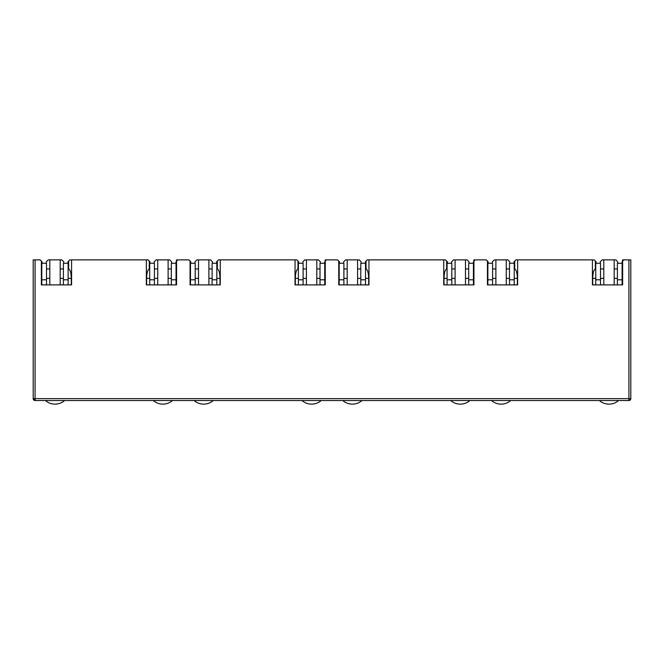 <?xml version="1.0" encoding="UTF-8"?>
<svg xmlns="http://www.w3.org/2000/svg" width="664" height="664" viewBox="0 0 664 664"><rect width="100%" height="100%" fill="white"/><g stroke="black" fill="none" stroke-linecap="round" stroke-linejoin="round"><path stroke-width="1" d="M35.084 400.541A1.884 1.884 0 0 1 33.2 398.649L35.084 398.649L35.084 400.541L628.916 400.541A1.884 1.884 0 0 0 630.8 398.649L630.8 259.873L623.811 259.873L622.633 261.052L622.633 284.889L592.421 284.889L592.421 259.873L517.654 259.873L517.654 284.889L487.442 284.889L487.442 261.052L486.264 259.873L475.125 259.873L473.938 261.052L473.938 284.889L443.735 284.889L443.735 259.873L368.96 259.873L368.96 284.889L338.748 284.889L338.748 261.052L337.569 259.873L326.431 259.873L325.252 261.052L325.252 284.889L295.04 284.889L295.04 259.873L220.265 259.873L220.265 284.889L190.062 284.889L190.062 261.052L188.875 259.873L177.736 259.873L176.558 261.052L176.558 284.889L146.346 284.889L146.346 259.873L71.579 259.873L71.579 284.889L41.367 284.889L41.367 261.052L40.189 259.873L35.084 259.873L35.084 398.649L628.916 398.649L628.916 259.873M33.2 398.649L33.2 259.873L35.084 259.873M41.791 278.374L41.367 278.374L41.367 284.889L41.791 284.889L41.791 279.793L46.513 279.793L46.513 263.268L41.791 263.268L41.791 279.793M46.322 263.268L46.322 261.757L48.215 259.873L49.817 259.873L49.817 284.889L46.513 284.889L46.513 279.793M146.346 259.873L148.097 259.873L149.275 261.052L149.275 268.953C147.665 269.8 146.785 272.945 146.628 278.374L146.628 284.889M68.135 278.374L71.297 278.374C71.139 272.945 70.26 269.8 68.649 268.953L68.649 261.052L69.828 259.873L71.579 259.873M171.602 263.268L171.602 261.757L169.71 259.873L168.108 259.873L168.108 284.889L171.32 284.889L171.32 279.793L176.035 279.793L176.035 284.889L176.558 284.889L176.558 278.374L176.035 278.374M190.485 278.374L190.062 278.374L190.062 284.889L190.485 284.889L190.485 279.793L195.199 279.793L195.199 263.268L190.485 263.268L190.485 279.793M195.017 263.268L195.017 261.757L196.901 259.873L198.511 259.873L198.511 284.889L195.199 284.889L195.199 279.793M295.04 259.873L296.783 259.873L297.97 261.052L297.97 268.953C296.36 269.8 295.472 272.945 295.322 278.374L295.322 284.889M216.821 278.374L219.983 278.374C219.834 272.945 218.954 269.8 217.344 268.953L217.344 261.052L218.522 259.873L220.265 259.873M320.297 263.268L320.297 261.757L318.405 259.873L316.803 259.873L316.803 284.889L320.007 284.889L320.007 279.793L324.729 279.793L324.729 284.889L325.252 284.889L325.252 278.374L324.729 278.374M339.171 278.374L338.748 278.374L338.748 284.889L339.171 284.889L339.171 279.793L343.894 279.793L343.894 263.268L339.171 263.268L339.171 279.793M343.703 263.268L343.703 261.757L345.595 259.873L347.197 259.873L347.197 284.889L343.894 284.889L343.894 279.793M443.735 259.873L445.478 259.873L446.656 261.052L446.656 268.953C445.046 269.8 444.166 272.945 444.017 278.374L444.017 284.889M365.515 278.374L368.678 278.374C368.528 272.945 367.64 269.8 366.03 268.953L366.03 261.052L367.217 259.873L368.96 259.873M468.983 263.268L468.983 261.757L467.099 259.873L465.489 259.873L465.489 284.889L468.701 284.889L468.701 279.793L473.424 279.793L473.424 284.889L473.938 284.889L473.938 278.374L473.424 278.374M487.866 278.374L487.442 278.374L487.442 284.889L487.866 284.889L487.866 279.793L492.588 279.793L492.588 263.268L487.866 263.268L487.866 279.793M492.397 263.268L492.397 261.757L494.29 259.873L495.892 259.873L495.892 284.889L492.588 284.889L492.588 279.793M592.421 259.873L594.172 259.873L595.351 261.052L595.351 268.953C593.74 269.8 592.861 272.945 592.703 278.374L592.703 284.889M514.21 278.374L517.372 278.374C517.214 272.945 516.335 269.8 514.724 268.953L514.724 261.052L515.903 259.873L517.654 259.873M617.678 263.268L617.678 261.757L615.785 259.873L614.183 259.873L614.183 284.889L617.395 284.889L617.395 279.793L622.118 279.793L622.118 284.889L622.633 284.889L622.633 278.374L622.118 278.374M630.244 398.649A1.884 1.336 90 0 1 628.916 400.541L628.916 398.649L630.8 398.649L630.8 372.213M49.817 268.937L46.513 268.937L49.817 268.937M41.791 268.937L41.367 268.937L41.791 268.937M68.649 268.937L68.135 268.937L68.649 268.937M63.412 268.937L60.2 268.937L63.412 268.937M41.367 261.052L42.073 261.757L42.073 263.268M71.297 278.374L71.297 284.889M149.981 263.268L149.981 261.757L149.275 261.052M68.649 261.052L67.944 261.757L67.944 263.268M177.736 259.873L176.558 259.873L175.852 263.268M176.035 268.937L176.558 268.937L176.035 268.937M168.108 268.937L171.32 268.937L168.108 268.937M157.725 268.937L154.422 268.937L157.725 268.937M149.699 268.937L149.275 268.937L149.699 268.937M198.511 268.937L195.199 268.937L198.511 268.937M190.485 268.937L190.062 268.937L190.485 268.937M217.344 268.937L216.821 268.937L217.344 268.937M212.107 268.937L208.894 268.937L212.107 268.937M190.062 261.052L190.767 261.757L190.767 263.268M219.983 278.374L219.983 284.889M298.675 263.268L298.675 261.757L297.97 261.052M217.344 261.052L216.63 261.757L216.63 263.268M326.431 259.873L325.252 259.873L324.538 263.268M324.729 268.937L325.252 268.937L324.729 268.937M316.803 268.937L320.007 268.937L316.803 268.937M306.419 268.937L303.108 268.937L306.419 268.937M298.393 268.937L297.97 268.937L298.393 268.937M347.197 268.937L343.894 268.937L347.197 268.937M339.171 268.937L338.748 268.937L339.171 268.937M366.03 268.937L365.515 268.937L366.03 268.937M360.793 268.937L357.581 268.937L360.793 268.937M338.748 261.052L339.462 261.757L339.462 263.268M368.678 278.374L368.678 284.889M447.37 263.268L447.37 261.757L446.656 261.052M366.03 261.052L365.324 261.757L365.324 263.268M475.125 259.873L473.938 259.873L473.233 263.268M473.424 268.937L473.938 268.937L473.424 268.937M465.489 268.937L468.701 268.937L465.489 268.937M455.106 268.937L451.802 268.937L455.106 268.937M447.079 268.937L446.656 268.937L447.079 268.937M495.892 268.937L492.588 268.937L495.892 268.937M487.866 268.937L487.442 268.937L487.866 268.937M514.724 268.937L514.21 268.937L514.724 268.937M509.487 268.937L506.275 268.937L509.487 268.937M487.442 261.052L488.148 261.757L488.148 263.268M517.372 278.374L517.372 284.889M596.056 263.268L596.056 261.757L595.351 261.052M514.724 261.052L514.019 261.757L514.019 263.268M623.811 259.873L622.633 259.873L621.927 263.268M622.118 268.937L622.633 268.937L622.118 268.937M614.183 268.937L617.395 268.937L614.183 268.937M603.8 268.937L600.497 268.937L603.8 268.937M595.774 268.937L595.351 268.937L595.774 268.937M49.817 259.873L61.802 259.873L63.694 261.757L63.694 263.268M157.725 284.889L157.725 259.873L156.115 259.873L154.231 261.757L154.231 263.268M198.511 259.873L210.496 259.873L212.389 261.757L212.389 263.268M306.419 284.889L306.419 259.873L304.809 259.873L302.925 261.757L302.925 263.268M347.197 259.873L359.191 259.873L361.075 261.757L361.075 263.268M455.106 284.889L455.106 259.873L453.504 259.873L451.611 261.757L451.611 263.268M495.892 259.873L507.885 259.873L509.769 261.757L509.769 263.268M603.8 284.889L603.8 259.873L602.198 259.873L600.306 261.757L600.306 263.268M60.2 259.873L60.2 284.889M157.725 259.873L168.108 259.873M208.894 259.873L208.894 284.889M306.419 259.873L316.803 259.873M357.581 259.873L357.581 284.889M455.106 259.873L465.489 259.873M506.275 259.873L506.275 284.889M603.8 259.873L614.183 259.873M64.607 400.541A14.633 14.633 0 0 1 45.409 400.541M63.412 279.793L68.135 279.793L68.135 263.268L63.412 263.268L63.412 284.889M68.135 279.793L68.135 284.889M172.515 400.541A14.633 14.633 0 0 1 153.318 400.541M176.035 279.793L176.035 263.268L171.32 263.268L171.32 279.793M154.422 279.793L154.422 263.268L149.699 263.268L149.699 279.793L154.422 279.793L154.422 284.889M149.699 284.889L149.699 279.793M321.21 400.541A14.633 14.633 0 0 1 302.012 400.541M324.729 279.793L324.729 263.268L320.007 263.268L320.007 279.793M303.108 279.793L303.108 263.268L298.393 263.268L298.393 279.793L303.108 279.793L303.108 284.889M298.393 284.889L298.393 279.793M469.896 400.541A14.633 14.633 0 0 1 450.698 400.541M473.424 279.793L473.424 263.268L468.701 263.268L468.701 279.793M451.802 279.793L451.802 263.268L447.079 263.268L447.079 279.793L451.802 279.793L451.802 284.889M447.079 284.889L447.079 279.793M618.591 400.541A14.633 14.633 0 0 1 599.393 400.541M622.118 279.793L622.118 263.268L617.395 263.268L617.395 279.793M600.497 279.793L600.497 263.268L595.774 263.268L595.774 279.793L600.497 279.793L600.497 284.889M595.774 284.889L595.774 279.793M213.302 400.541A14.633 14.633 0 0 1 194.104 400.541M212.107 279.793L216.821 279.793L216.821 263.268L212.107 263.268L212.107 284.889M216.821 279.793L216.821 284.889M361.988 400.541A14.633 14.633 0 0 1 342.79 400.541M360.793 279.793L365.515 279.793L365.515 263.268L360.793 263.268L360.793 284.889M365.515 279.793L365.515 284.889M510.682 400.541A14.633 14.633 0 0 1 491.484 400.541M509.487 279.793L514.21 279.793L514.21 263.268L509.487 263.268L509.487 284.889M514.21 279.793L514.21 284.889M33.756 399.985L35.084 398.649M46.513 278.374L49.817 278.374M60.2 278.374L63.412 278.374M157.725 278.374L154.422 278.374M149.699 278.374L146.628 278.374M171.32 278.374L168.108 278.374M195.199 278.374L198.511 278.374M208.894 278.374L212.107 278.374M306.419 278.374L303.108 278.374M298.393 278.374L295.322 278.374M320.007 278.374L316.803 278.374M343.894 278.374L347.197 278.374M357.581 278.374L360.793 278.374M455.106 278.374L451.802 278.374M447.079 278.374L444.017 278.374M468.701 278.374L465.489 278.374M492.588 278.374L495.892 278.374M506.275 278.374L509.487 278.374M603.8 278.374L600.497 278.374M595.774 278.374L592.703 278.374M617.395 278.374L614.183 278.374"/></g></svg>
